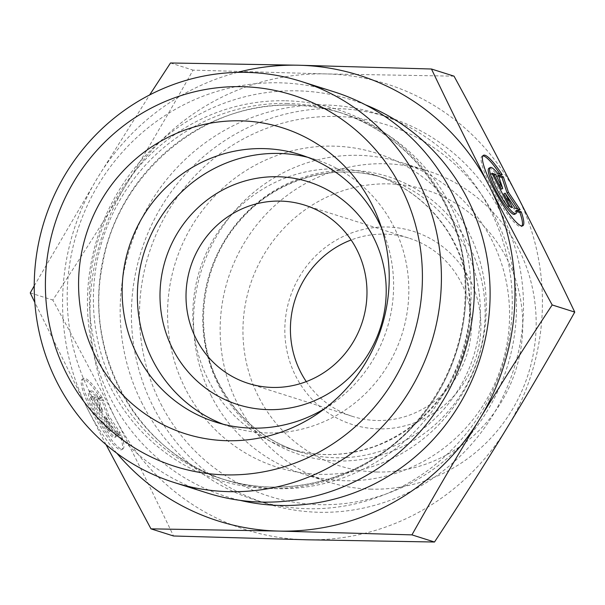 <?xml version="1.0" encoding="UTF-8"?>
<svg xmlns="http://www.w3.org/2000/svg" width="605" height="605" viewBox="0 0 605 605"><rect width="100%" height="100%" fill="white"/><g stroke="black" fill="none" stroke-linecap="round" stroke-linejoin="round"><path stroke-width="0.45" stroke-dasharray="3.02 2.27" d="M502.271 174.762L500.932 175.511A40.361 7.441 60.8 0 0 499.957 174.028M482.873 155.863A40.361 7.441 60.8 0 0 482.102 156.052A40.361 7.441 60.8 0 0 495.276 194.923A40.361 7.441 60.8 0 0 521.442 226.55A40.361 7.441 60.8 0 0 522.002 225.99M516.64 211.538L515.203 211.077A26.378 4.863 -119.2 0 1 514.621 214.329M516.534 210.336L515.203 211.077M488.916 168.266A26.378 4.863 -119.2 0 1 496.236 174.021L500.932 175.511M497.575 173.272L496.236 174.021M508.797 206.161L507.466 206.902L511.021 208.029L510.302 206.638M512.359 207.281L511.021 208.029M503.799 193.918L513.864 208.929L518.84 210.51L517.842 209.02M515.203 208.18L513.864 208.929M520.179 209.761L518.84 210.51M498.777 176.554L497.007 175.987L501.386 189.206M498.346 175.246L497.007 175.987M492.659 174.611L490.61 173.968L507.466 206.902M491.948 173.219L490.61 173.968M101.058 398.657A40.361 7.441 60.8 0 0 82.227 379.199A40.361 7.441 60.8 0 0 95.393 418.07A40.361 7.441 60.8 0 0 121.56 449.696A40.361 7.441 60.8 0 0 120.017 435.713L115.321 434.224A26.378 4.863 -119.2 0 1 114.746 437.476A26.378 4.863 -119.2 0 1 97.647 416.815A26.378 4.863 -119.2 0 1 89.041 391.412A26.378 4.863 -119.2 0 1 96.361 397.167L101.058 398.657L102.389 397.908L97.7 396.419A26.378 4.863 60.8 0 0 90.379 390.671A26.378 4.863 60.8 0 0 98.986 416.066A26.378 4.863 60.8 0 0 116.084 436.734A26.378 4.863 60.8 0 0 116.659 433.483L121.355 434.965A40.361 7.441 -119.2 0 1 122.898 448.948A40.361 7.441 -119.2 0 1 96.732 417.321A40.361 7.441 -119.2 0 1 83.558 378.45A40.361 7.441 -119.2 0 1 102.389 397.908M120.017 435.713L121.355 434.965M96.361 397.167L97.7 396.419M115.321 434.224L116.659 433.483M92.073 396.366L95.628 397.493L102.842 411.604L98.471 398.392L103.447 399.965L108.552 415.385L120.297 432.908L115.321 431.327L105.255 416.316L112.477 430.427L108.923 429.308L92.073 396.366L90.735 397.114L107.584 430.049L111.139 431.176L103.924 417.064L113.982 432.076L118.958 433.649L107.214 416.134L102.109 400.714L97.133 399.134L101.511 412.353L94.289 398.234L90.735 397.114M94.289 398.234L95.628 397.493M101.511 412.353L102.842 411.604M97.133 399.134L98.471 398.392M102.109 400.714L103.447 399.965M107.214 416.134L108.552 415.385M118.958 433.649L120.297 432.908M113.982 432.076L115.321 431.327M103.924 417.064L105.255 416.316M111.139 431.176L112.477 430.427M107.584 430.049L108.923 429.308M507.066 427.826A233.734 225.446 107.6 0 1 306.455 539.773A233.734 225.446 107.6 0 1 115.615 418.789A233.734 225.446 107.6 0 1 125.379 185.856A233.734 225.446 107.6 0 1 325.982 73.916A233.734 225.446 107.6 0 1 516.829 194.901A233.734 225.446 107.6 0 1 507.066 427.826M454.03 76.154L325.982 73.916L193.063 70.127C170.096 110.949 147.537 149.526 125.379 185.856C103.213 222.186 79.028 260.248 52.816 300.05C75.602 341.931 96.535 381.505 115.615 418.789C134.688 456.072 153.995 495.14 173.537 535.992M170.497 62.98L193.063 70.127M30.25 292.903L52.816 300.05M34.228 285.855L97.934 177.174L149.647 94.94M106.026 444.63L88.171 410.099L34.825 302.44M237.478 72.381A233.734 225.446 -72.4 0 0 97.934 177.174A233.734 225.446 -72.4 0 0 88.171 410.099A233.734 225.446 -72.4 0 0 116.878 453.258M211.425 396.222A163.259 157.474 107.6 0 1 231.08 215.32A163.259 157.474 107.6 0 1 400.835 162.382A163.259 157.474 107.6 0 1 501.681 365.564A163.259 157.474 107.6 0 1 302.266 473.677A163.259 157.474 107.6 0 1 211.425 396.222M160.809 403.853A194.78 187.875 -72.4 0 0 487.017 411.385A194.78 187.875 -72.4 0 0 336.115 116.455A194.78 187.875 -72.4 0 0 160.809 403.853M306.274 381.611A93.495 90.183 -72.4 0 0 352.677 416.452A93.495 90.183 -72.4 0 0 376.991 420.498A93.495 90.183 -72.4 0 0 469.919 342.12A93.495 90.183 -72.4 0 0 409.124 238.188A93.495 90.183 -72.4 0 0 351.119 239.973M378.624 428.885A101.285 97.692 107.6 0 1 300.156 275.517A101.285 97.692 107.6 0 1 469.79 279.434A101.285 97.692 107.6 0 1 378.624 428.885M376.817 472.013A144.565 139.437 -72.4 0 0 506.937 258.706A144.565 139.437 -72.4 0 0 264.824 253.117A144.565 139.437 -72.4 0 0 376.817 472.013M371.334 489.158A163.259 157.474 107.6 0 1 328.87 482.102A163.259 157.474 107.6 0 1 238.03 404.647A163.259 157.474 107.6 0 1 257.685 223.744A163.259 157.474 107.6 0 1 427.44 170.807A163.259 157.474 107.6 0 1 533.61 352.284A163.259 157.474 107.6 0 1 371.334 489.158M153.594 407.422A202.569 195.385 -72.4 0 0 266.306 503.519A202.569 195.385 -72.4 0 0 513.728 369.383A202.569 195.385 -72.4 0 0 388.599 117.287A202.569 195.385 -72.4 0 0 177.983 182.96A202.569 195.385 -72.4 0 0 153.594 407.422M142.357 403.868A202.569 195.385 107.6 0 1 166.746 179.405A202.569 195.385 107.6 0 1 377.369 113.725A202.569 195.385 107.6 0 1 509.1 338.898A202.569 195.385 107.6 0 1 307.756 508.714A202.569 195.385 107.6 0 1 255.068 499.964A202.569 195.385 107.6 0 1 142.357 403.868M334.278 91.907A210.359 202.902 -72.4 0 0 115.563 160.113A210.359 202.902 -72.4 0 0 90.236 393.205A210.359 202.902 -72.4 0 0 207.281 492.999M324.855 408.496A140.239 135.27 -72.4 0 0 331.427 404.261A140.239 135.27 -72.4 0 0 384.727 235.927A140.239 135.27 -72.4 0 0 381.793 228.69M223.23 424.241A140.239 135.27 -72.4 0 0 230.77 426.888A140.239 135.27 -72.4 0 0 402.06 334.02A140.239 135.27 -72.4 0 0 315.432 159.493A140.239 135.27 -72.4 0 0 307.748 157.315M218.579 383.547A143.355 138.273 107.6 0 1 235.837 224.697A143.355 138.273 107.6 0 1 384.886 178.218A143.355 138.273 107.6 0 1 473.435 356.625A143.355 138.273 107.6 0 1 298.341 451.557A143.355 138.273 107.6 0 1 218.579 383.547M218.776 385.491A145.858 140.693 -72.4 0 0 463.059 391.133A145.858 140.693 -72.4 0 0 350.061 170.27A145.858 140.693 -72.4 0 0 218.776 385.491M208.536 380.363A143.355 138.273 -72.4 0 0 288.298 448.373A143.355 138.273 -72.4 0 0 463.4 353.449A143.355 138.273 -72.4 0 0 374.843 175.034A143.355 138.273 -72.4 0 0 225.794 221.521A143.355 138.273 -72.4 0 0 208.536 380.363M185.591 389.091A164.658 158.82 107.6 0 1 333.794 146.138A164.658 158.82 107.6 0 1 461.358 395.458A164.658 158.82 107.6 0 1 185.591 389.091M285.802 100.778A194.53 187.633 107.6 0 1 436.515 395.33A194.53 187.633 107.6 0 1 110.723 387.813A194.53 187.633 107.6 0 1 285.802 100.778M287.677 103.485A192.443 185.622 -72.4 0 0 96.407 264.809A192.443 185.622 -72.4 0 0 221.551 478.721A192.443 185.622 -72.4 0 0 456.601 351.293A192.443 185.622 -72.4 0 0 337.726 111.796A192.443 185.622 -72.4 0 0 287.677 103.485M292.896 105.134A192.443 185.622 107.6 0 1 342.952 113.453A192.443 185.622 107.6 0 1 461.819 352.949A192.443 185.622 107.6 0 1 226.769 480.378A192.443 185.622 107.6 0 1 101.625 266.465A192.443 185.622 107.6 0 1 292.896 105.134M365.375 104.794A208.022 200.648 -72.4 0 0 297.471 90.848A208.022 200.648 -72.4 0 0 89.525 272.742A208.022 200.648 -72.4 0 0 240.124 500.365M483.44 155.304L482.102 156.052M522.773 225.801L521.442 226.55M121.56 449.696L122.898 448.948M82.227 379.199L83.558 378.45M114.746 437.476L116.084 436.734M89.041 391.412L90.379 390.671M384.886 178.218C334.633 161.626 275.131 179.019 239.535 221.15C200.754 264.824 192.284 333.249 219.176 383.986C236.88 417.389 263.266 439.911 298.341 451.557L288.298 448.373C318.079 457.516 347.799 456.488 377.459 445.28C419.303 427.954 447.738 397.273 462.772 353.222C475.25 310.917 470.728 271.161 449.197 233.953C431.289 205.072 406.507 185.432 374.843 175.034L384.886 178.218M248.277 383.396L352.677 416.452M304.716 205.133L409.124 238.188M427.44 170.807L400.835 162.382M328.87 482.102L302.266 473.677M388.599 117.287L377.369 113.725M266.306 503.519L255.068 499.964M221.551 478.721C289.266 501.076 369.307 477.625 417.042 421.088C452.608 378.503 468.482 329.528 464.67 274.156C459.15 199.393 406.84 132.722 337.726 111.796L342.952 113.453C326.783 108.348 310.199 105.588 293.191 105.187C203.893 101.179 117.279 173.612 102.358 265.444C83.634 357.51 140.451 455.126 226.769 480.378L221.551 478.721M384.727 235.927L379.07 220.764M331.427 404.261L318.071 413.412M315.432 159.493L300.209 154.676M230.77 426.888L215.546 422.071"/><path stroke-width="0.91" d="M521.23 211.818A40.361 7.441 -119.2 0 1 522.773 225.801A40.361 7.441 -119.2 0 1 496.614 194.182A40.361 7.441 -119.2 0 1 483.44 155.304A40.361 7.441 -119.2 0 1 502.271 174.762L497.575 173.272A26.378 4.863 60.8 0 0 490.254 167.524A26.378 4.863 60.8 0 0 498.86 192.919A26.378 4.863 60.8 0 0 515.959 213.588A26.378 4.863 60.8 0 0 516.534 210.336L521.23 211.818L519.892 212.567L516.64 211.538M499.957 174.028A40.361 7.441 60.8 0 0 482.873 155.863M522.002 225.99A40.361 7.441 60.8 0 0 519.892 212.567M515.959 213.588L514.621 214.329A26.378 4.863 -119.2 0 1 497.522 193.668A26.378 4.863 -119.2 0 1 488.916 168.266L490.254 167.524M512.359 207.281L508.797 206.161L491.948 173.219L495.503 174.346L502.725 188.457L498.346 175.246L503.322 176.819L508.427 192.239L520.179 209.761L515.203 208.18L505.137 193.169L512.359 207.281M510.302 206.638L503.799 193.918L505.137 193.169M517.842 209.02L507.096 192.987L501.984 177.567L498.777 176.554M508.427 192.239L507.096 192.987M503.322 176.819L501.984 177.567M502.725 188.457L501.386 189.206L494.164 175.087L492.659 174.611M495.503 174.346L494.164 175.087M116.878 453.258A233.734 225.446 -72.4 0 0 279.018 531.084A233.734 225.446 -72.4 0 0 479.621 419.144A233.734 225.446 -72.4 0 0 489.385 186.211C508.465 223.495 529.398 263.069 552.183 304.95C525.972 344.752 501.787 382.814 479.621 419.144C457.463 455.474 434.904 494.051 411.937 534.873L279.018 531.084L150.97 528.846L173.537 535.992L306.455 539.773L434.503 542.019C460.715 502.218 484.9 464.156 507.066 427.826C529.224 391.495 551.79 352.919 574.75 312.097C555.208 271.244 535.901 232.176 516.829 194.901C497.749 157.618 476.816 118.035 454.03 76.154L431.463 69.008C451.005 109.86 470.312 148.928 489.385 186.211A233.734 225.446 -72.4 0 0 298.545 65.227L431.463 69.008M149.647 94.94L170.497 62.98L298.545 65.227A233.734 225.446 -72.4 0 0 237.478 72.381M34.825 302.44L30.25 292.903L34.228 285.855M150.97 528.846L106.026 444.63M552.183 304.95L574.75 312.097M411.937 534.873L434.503 542.019M351.119 239.973A93.495 90.183 -72.4 0 0 306.274 381.611M280.402 201.094A93.495 90.183 107.6 0 1 304.716 205.133A93.495 90.183 107.6 0 1 365.518 309.057A93.495 90.183 107.6 0 1 272.59 387.442A93.495 90.183 107.6 0 1 248.277 383.396A93.495 90.183 107.6 0 1 187.474 279.472A93.495 90.183 107.6 0 1 280.402 201.094M174.323 482.563L207.281 492.999A210.359 202.902 -72.4 0 0 464.216 353.706A210.359 202.902 -72.4 0 0 334.278 91.907L301.32 81.478A210.359 202.902 -72.4 0 0 246.606 72.381A210.359 202.902 -72.4 0 0 57.278 382.776A210.359 202.902 -72.4 0 0 174.323 482.563A210.359 202.902 -72.4 0 0 431.259 343.269A210.359 202.902 -72.4 0 0 301.32 81.478M242.038 86.674A194.78 187.875 107.6 0 1 392.94 381.596A194.78 187.875 107.6 0 1 66.731 374.071A194.78 187.875 107.6 0 1 242.038 86.674M96.15 357.646A160.499 154.804 107.6 0 1 170.262 136.231A160.499 154.804 107.6 0 1 379.07 220.764A160.499 154.804 107.6 0 1 318.071 413.412A160.499 154.804 107.6 0 1 96.15 357.646M381.793 228.69A140.239 135.27 -72.4 0 0 300.209 154.676A140.239 135.27 -72.4 0 0 263.735 148.611A140.239 135.27 -72.4 0 0 137.509 355.536A140.239 135.27 -72.4 0 0 215.546 422.071A140.239 135.27 -72.4 0 0 324.855 408.496M307.748 157.315A140.239 135.27 -72.4 0 0 278.958 153.436A140.239 135.27 -72.4 0 0 140.345 266.934A140.239 135.27 -72.4 0 0 223.23 424.241M277.982 176.728A116.863 112.727 -72.4 0 0 172.796 349.161A116.863 112.727 -72.4 0 0 368.521 353.683A116.863 112.727 -72.4 0 0 277.982 176.728M240.124 500.365A208.022 200.648 -72.4 0 0 480.067 358.727A208.022 200.648 -72.4 0 0 365.375 104.794"/></g></svg>
